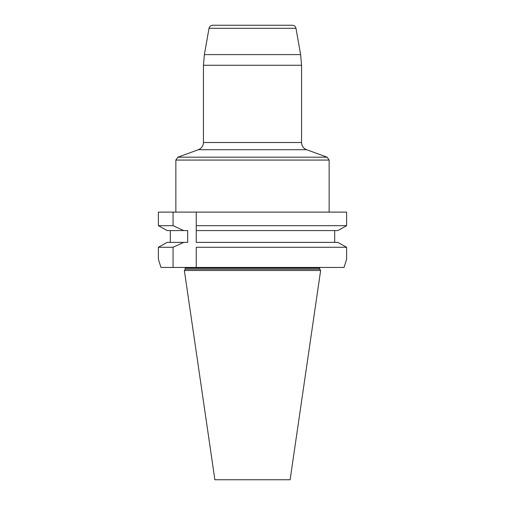 <?xml version="1.0" encoding="UTF-8"?>
<svg xmlns="http://www.w3.org/2000/svg" width="505" height="505" viewBox="0 0 505 505"><rect width="100%" height="100%" fill="white"/><g stroke="black" fill="none" stroke-linecap="round" stroke-linejoin="round"><path stroke-width="0.76" d="M346.619 259.166L344.038 267.448L346.619 259.166L346.619 247.28L337.82 242.381L196.243 242.381L196.243 225.684L346.619 225.684L346.619 212.106L158.381 212.106L158.381 225.684L173.064 225.684L183.719 230.577L167.18 230.577L158.381 225.684L167.18 230.577M185.284 269.197L319.716 269.197L320.637 270.51L184.363 270.51L185.284 269.197L185.152 267.448M184.363 270.51L214.877 479.75L290.123 479.75L320.637 270.51M160.962 267.448L158.381 259.166L160.962 267.448L173.064 267.448L173.064 247.28L183.719 242.381L187.664 242.381L187.664 230.577L183.719 230.577M183.719 242.381L167.18 242.381L158.381 247.28L167.18 242.381M170.324 230.577L170.324 242.381M173.064 212.106L173.064 225.684M173.064 247.28L158.381 247.28L158.381 259.166M334.676 230.577L334.676 242.381L334.676 230.577M337.82 230.577L346.619 225.684L337.82 230.577L196.243 230.577L196.243 212.106L196.243 225.684M337.82 242.381L346.619 247.28L196.243 247.28L196.243 267.448L344.038 267.448M196.243 247.28L196.243 267.448L173.064 267.448M292.357 25.25L212.643 25.25L292.357 25.25C294.295 25.389 295.507 26.405 295.981 28.293L300.62 54.609L301.554 65.259L301.554 142.511C301.725 145.97 303.41 148.369 306.598 149.714L198.402 149.714L306.598 149.714L327.126 157.188L329.146 160.072L175.854 160.072L177.874 157.188L327.126 157.188M319.716 269.197L319.716 268.06L185.284 268.06M295.981 28.293L209.019 28.293L204.38 54.609L300.62 54.609M301.554 65.259L203.446 65.259L203.446 142.511L301.554 142.511M319.716 268.06L319.848 267.448M203.446 142.511C203.275 145.97 201.59 148.369 198.402 149.714L177.874 157.188M175.854 160.072L175.854 212.106M329.146 160.072L329.146 212.106M204.38 54.609L203.446 65.259M209.019 28.293C209.493 26.405 210.705 25.389 212.643 25.25"/></g></svg>

